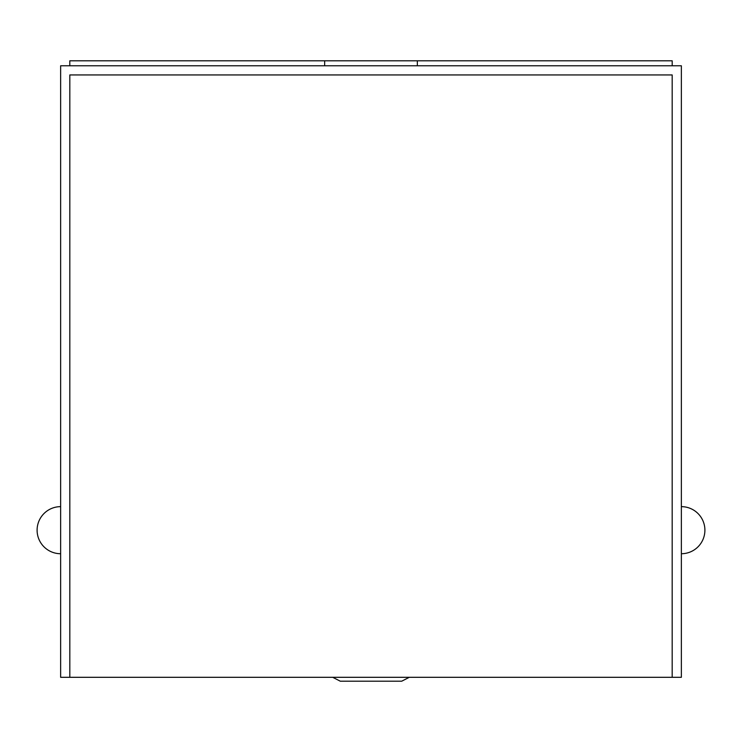 <?xml version="1.0" encoding="UTF-8"?>
<svg xmlns="http://www.w3.org/2000/svg" width="742" height="742" viewBox="0 0 742 742"><rect width="100%" height="100%" fill="white"/><g stroke="black" fill="none" stroke-linecap="round" stroke-linejoin="round"><path stroke-width="1.11" d="M417.347 65.769L417.338 60.807L672.187 60.807L672.187 65.769M417.338 60.807L69.813 60.807L69.813 65.769M324.662 60.807L324.653 65.769M60.64 677.307L681.36 677.307L681.36 65.769L60.64 65.769L60.64 677.307M69.822 677.307L69.822 74.942L672.178 74.942L672.178 677.307M681.36 506.647A23.54 23.54 0 0 1 704.9 530.187A23.54 23.54 0 0 1 681.36 553.727M60.64 506.647A23.54 23.54 0 0 0 37.1 530.187A23.54 23.54 0 0 0 60.64 553.727M332.722 677.307L340.281 681.193L401.719 681.193L409.278 677.307"/></g></svg>
